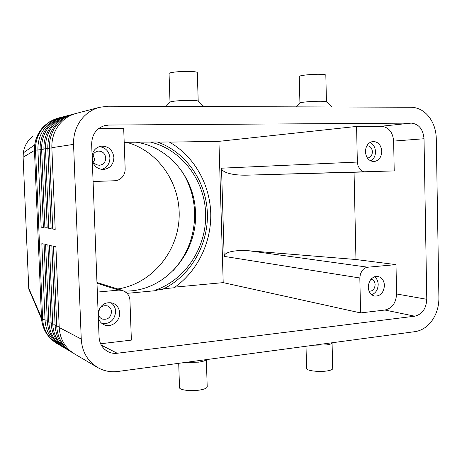 <?xml version="1.0" encoding="UTF-8"?>
<svg xmlns="http://www.w3.org/2000/svg" width="462" height="462" viewBox="0 0 462 462"><rect width="100%" height="100%" fill="white"/><g stroke="black" fill="none" stroke-linecap="round" stroke-linejoin="round"><path stroke-width="0.69" d="M124.318 291.181L130.792 290.904C167.925 288.005 197.395 251.155 195.495 212.913C194.889 178.303 168.953 146.454 135.487 142.129M23.123 157.23L34.465 150.45L41.505 317.833L28.731 288.126L28.788 289.096L23.123 157.201L23.308 152.887C24.047 147.534 26.236 142.902 29.874 138.981L32.912 136.255M74.804 113.796L73.487 114.108C67.596 115.685 62.52 118.751 58.27 123.314C52.131 130.226 49.18 138.479 49.417 148.065L52.743 229.025L55.192 229.412L51.848 147.696L73.556 144.363C73.314 133.87 76.513 124.85 83.148 117.308C87.745 112.335 93.22 108.997 99.578 107.3L108.016 106.231L411.007 107.248C417.896 107.427 423.81 110.51 428.753 116.505C433.535 122.667 436.047 130.018 436.284 138.548L438.9 297.903C438.935 306.277 436.7 313.762 432.189 320.368C427.523 326.825 421.806 330.584 415.043 331.641L117.902 371.471C110.597 372.395 103.8 371.05 97.505 367.434L74.422 353.84L69.964 350.623C63.346 344.646 59.76 336.942 59.211 327.506L55.902 246.818L53.453 246.263L56.739 326.212C57.288 335.562 60.845 343.197 67.412 349.122L73.146 353.043M97.505 367.434L92.741 363.987C85.666 357.571 81.838 349.26 81.254 339.056L59.211 327.506M71.835 352.315L65.737 348.14C59.2 342.244 55.659 334.655 55.117 325.363L51.842 245.905L49.463 245.368L52.72 324.11C53.263 333.316 56.774 340.841 63.259 346.685L67.625 349.838L61.631 345.732C55.18 339.917 51.686 332.438 51.149 323.284L47.904 245.016L45.594 244.502L48.822 322.066C49.359 331.139 52.824 338.554 59.228 344.323L61.937 346.488L57.646 343.393C51.282 337.658 47.829 330.284 47.297 321.269L44.081 244.161L41.84 243.659L45.039 320.085C45.571 329.019 48.995 336.336 55.313 342.024L60.77 345.761M67.625 349.838L68.896 350.543M63.542 347.43L64.772 348.117M51.848 147.696C51.611 138.017 54.585 129.689 60.776 122.707C65.061 118.105 70.178 115.009 76.115 113.427L99.578 107.3M66.303 116.014L65.061 116.309C59.321 117.845 54.383 120.825 50.248 125.254C44.271 131.959 41.401 139.963 41.632 149.261L44.901 227.778L47.188 227.754M62.243 117.071L61.036 117.36C55.371 118.873 50.497 121.812 46.414 126.178C40.517 132.79 37.688 140.673 37.913 149.832L41.153 227.183L43.388 227.535L40.13 149.492C39.899 140.252 42.758 132.294 48.701 125.624C52.818 121.223 57.727 118.26 63.438 116.736L65.061 116.309M70.49 114.922L69.208 115.229C63.398 116.782 58.391 119.802 54.198 124.295C48.14 131.11 45.23 139.235 45.467 148.672L48.764 228.39L51.12 228.367M44.901 227.778L47.205 228.141L43.919 148.908C43.688 139.53 46.581 131.451 52.604 124.682C56.774 120.212 61.752 117.209 67.533 115.662L69.208 115.229M48.764 228.39L51.138 228.771L47.823 148.314C47.586 138.785 50.525 130.584 56.624 123.712C60.857 119.179 65.899 116.129 71.76 114.559L73.487 114.108M96.997 283.264L118.803 290.107L122.696 290.511L126.524 292.741C128.644 294.791 129.787 297.372 129.943 300.479L131.381 340.107L100.606 343.757M98.654 128.528L123.689 128.326L125.162 168.832C125.231 172.003 124.278 174.757 122.297 177.102C120.253 179.377 117.735 180.596 114.755 180.752L93.087 181.514M246.991 175.162L394.213 170.917L393.641 141.095C392.764 132.045 388.64 127.096 381.277 126.236L356.577 126.438L357.34 162.058L221.512 168.191C221.668 170.293 224.139 172.031 228.927 173.406C233.83 174.728 239.853 175.312 246.991 175.162L365.737 171.922M365.788 171.916C363.548 171.939 361.596 171.015 359.933 169.156L358.056 165.927L357.34 162.058M362.093 270.674C363.681 268.613 365.592 267.458 367.839 267.209L249.324 250.814C242.123 250.271 236.099 250.531 231.248 251.594C226.559 252.708 224.197 254.302 224.174 256.375L359.829 277.98L360.377 274.087L362.093 270.674M98.279 312.635L100.225 307.842M98.279 313.19C98.493 315.956 99.775 317.896 102.131 319.017C107.577 320.102 110.713 317.706 111.533 311.827C111.302 308.951 109.939 306.976 107.444 305.902C102.102 305.001 99.047 307.432 98.279 313.19M102.241 323.677C110.303 323.995 114.772 319.9 115.644 311.405C115.408 307.571 113.779 304.649 110.759 302.633M98.106 312.248C100.658 304.62 105.555 301.582 112.803 303.136C116.99 304.88 119.265 308.148 119.646 312.936C120.253 321.148 111.099 328.147 104.071 324.728C101.236 323.412 99.318 321.194 98.331 318.07M367.394 158.021L367.648 158.021C370.605 157.513 372.187 155.434 372.395 151.784C371.991 147.967 370.218 145.969 367.076 145.784L366.822 145.813M370.807 160.955C373.868 159.02 375.433 155.937 375.502 151.715C375.219 147.228 373.371 144.15 369.952 142.463M381.774 151.328C381.427 157.351 378.817 160.764 373.949 161.573C368.919 161.174 366.071 157.888 365.419 151.703C365.748 145.796 368.278 142.377 373.019 141.459C378.187 141.742 381.11 145.028 381.774 151.328M93.803 162.497L94.543 159.055L93.018 154.897M92.331 158.316C92.96 162.763 95.391 165.073 99.63 165.24C103.511 164.564 105.555 162.156 105.758 157.998C105.088 153.413 102.564 151.114 98.169 151.097C94.45 151.888 92.504 154.291 92.331 158.316M101.715 169.387C107.028 167.625 109.765 163.796 109.927 157.906C109.142 151.317 105.625 147.557 99.382 146.616M92.071 155.065C93.382 150.052 96.448 147.089 101.276 146.177C108.576 146.125 112.78 149.907 113.895 157.53C113.542 164.443 110.135 168.416 103.667 169.456C98.094 169.392 94.306 166.58 92.302 161.007M369.086 291.193L369.184 291.21C372.742 291.233 374.722 289.068 375.121 284.725C374.884 281.676 373.544 279.845 371.096 279.239L371.003 279.227M371.714 294.744C375.825 293.058 377.985 289.616 378.193 284.413C378.049 281.063 376.848 278.505 374.59 276.732M384.442 285.447C383.778 292.602 380.521 296.159 374.67 296.102C370.772 295.045 368.636 292.053 368.254 287.127C368.895 280.07 372.077 276.501 377.812 276.42C381.849 277.396 384.061 280.405 384.442 285.447M314.079 345.172L326.438 344.912C329.978 344.409 331.883 343.728 332.161 342.873L332.305 342.729M306.56 368.029L306.577 368.716C307.311 370.847 319.381 372.193 327.056 370.946C331.266 370.253 333.137 369.317 332.669 368.133L332.086 343.07M206.266 359.627C205.463 360.695 202.893 361.538 198.562 362.162L185.401 362.422M206.352 359.615L207.195 386.365C207.553 387.918 204.978 389.16 199.457 390.09C191.17 391.418 180.099 390.142 179.527 387.849L179.504 387.208M299.838 103.095L300.046 102.876C301.299 102.108 313.097 101.166 320.657 101.247C324.688 101.294 326.646 101.507 326.53 101.9L332.011 106.982M299.266 76.732L299.255 76.397C299.919 75.329 312.156 74.076 320.016 74.301C324.33 74.422 326.27 74.786 325.831 75.381L326.449 101.715M203.904 106.555L198.267 101.242C198.192 100.733 195.49 100.445 190.177 100.381C179.966 100.468 173.285 100.999 170.126 101.975L169.952 102.166M198.204 101.086L197.314 72.811C197.609 72.037 194.918 71.564 189.253 71.391C180.746 71.16 169.525 72.332 169.057 73.475L169.063 73.787M155.538 290.084C185.961 279.406 206.722 246.87 205.642 213.548C204.672 180.232 181.785 149.561 150.41 142.071L157.196 141.967C186.232 152.033 206.41 181.693 207.386 213.456C208.368 245.224 190.2 276.507 162.243 289.46L155.538 290.084L157.103 290.529L127.119 293.347M124.197 142.302L150.41 142.071M117.752 288.975C151.005 283.991 177.125 253.176 179.065 218.844C181.225 184.523 158.911 150.907 126.38 142.267M173.077 270.68C187.797 254.273 194.976 234.863 194.612 212.462C194.046 197.32 189.732 183.483 181.682 170.94M163.767 288.733L174.047 287.774C197.517 271.483 211.584 242.342 210.741 213.069C209.788 183.807 193.89 155.908 169.173 141.955L157.669 142.134M356.577 126.438L218.93 141.343L223.204 282.628L174.994 287.116M218.93 141.343L169.462 142.117M108.714 125.035L411.29 123.111C418.89 124.03 423.134 129.239 424.024 138.744L426.784 299.295C426.224 308.691 422.216 314.322 414.761 316.193L117.221 353.257C113.918 353.644 110.816 353.101 107.906 351.617C102.477 348.556 99.532 343.688 99.059 337.012L91.649 144.075C91.984 134.113 96.639 127.87 105.613 125.346L108.714 125.035L102.651 126.23M221.512 168.191L224.174 256.375M223.204 282.628L360.579 312.918L384.933 310.031C392.163 308.281 396.038 302.928 396.569 293.976L396.003 264.622L367.839 267.209M359.829 277.98L360.579 312.918M118.803 290.107L97.332 292.082M396.003 264.622L355.959 259.511L249.324 250.814M355.959 259.511L354.065 172.239M41.153 227.183L43.37 227.16M73.556 144.363L81.254 339.056M52.743 229.025L55.174 229.002M47.251 320.16L45.039 320.085L42.614 318.815L35.534 150.196L34.465 150.45L34.708 144.918L23.308 152.887L23.123 157.201L28.725 288.011M57.028 343.595L52.807 340.552C46.535 334.91 43.139 327.668 42.614 318.815L41.505 317.833L41.586 319.075C42.816 329.758 47.967 337.93 57.028 343.595L59.575 345.097M61.036 117.36L58.455 118.035C45.114 122.187 37.197 131.15 34.708 144.918C35.661 138.063 38.479 132.109 43.157 127.067L49.682 121.777M59.159 326.299L56.739 326.212L55.117 325.363M55.07 324.191L52.72 324.11L51.149 323.284M51.097 322.147L48.822 322.066L47.297 321.269M58.455 118.035C52.835 119.537 48.002 122.447 43.954 126.773C38.109 133.322 35.303 141.129 35.534 150.196L40.142 149.728M411.29 123.111L381.277 126.236M424.024 138.744L393.641 141.095M426.784 299.295L396.569 293.976M117.221 353.257L101.294 345.137M414.761 316.193L384.933 310.031M43.93 149.151L40.13 149.492M47.829 148.562L43.919 148.908M47.823 148.314L51.854 147.95M46.281 333.119C43.59 328.846 42.025 324.162 41.586 319.075L28.788 289.096M96.962 282.501L122.696 290.511M306.577 368.716L306.017 346.252M179.527 387.849L178.707 363.317M169.057 73.475L170.004 102.062M170.126 101.975L165.985 106.427M299.925 102.945L299.255 76.397M296.315 106.861L300.046 102.876"/></g></svg>
